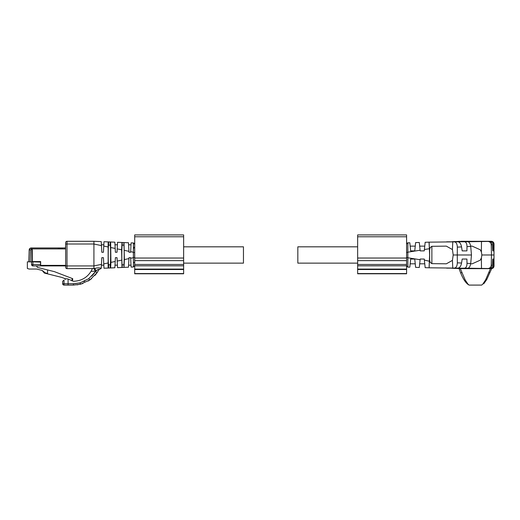 <?xml version="1.0" encoding="UTF-8"?>
<svg xmlns="http://www.w3.org/2000/svg" width="520" height="520" viewBox="0 0 520 520"><rect width="100%" height="100%" fill="white"/><g stroke="black" fill="none" stroke-linecap="round" stroke-linejoin="round"><path stroke-width="0.78" d="M414.746 250.894L410.663 250.894L409.812 242.775L410.663 250.894L414.746 250.894L415.616 242.587L419.296 242.476M409.812 242.769L407.901 242.833L406.588 244.192L407.511 242.905M429.637 256.191L429.143 242.151L425.165 242.275L424.262 250.894L420.179 250.894L419.296 242.463M420.179 250.894L420.108 250.211L407.817 252.194L407.901 242.833C406.939 243.282 406.504 243.737 406.588 244.192L407.901 242.833M415.382 244.829L415.616 242.587M415.233 246.279L415.331 245.303M414.973 248.742L414.85 249.912M415.246 246.136L410.169 246.136M419.315 242.619L419.471 244.127M419.504 244.433L419.894 248.157M419.835 247.605L419.887 248.066M407.817 252.194L407.901 267.118L406.588 265.759L406.588 234.91L357.65 234.91L357.65 260.637L406.588 260.637M429.637 253.754L429.143 267.8L425.165 267.677L424.262 259.051L420.179 259.051L419.296 267.481L415.616 267.365L414.746 259.051L410.663 259.051L409.812 267.176L407.901 267.118L406.647 266.149M420.101 250.133L420.062 249.743M419.296 267.481L415.616 267.365L415.487 266.136M419.315 267.325L419.354 266.923M419.393 266.572L419.445 266.065M419.543 265.148L419.634 264.284M419.744 263.211L419.933 261.423L419.744 263.211M420.043 260.358L420.101 259.838L420.043 260.358M420.179 259.051L420.108 259.74L407.817 257.757M429.371 261.235L424.372 260.091M424.307 259.506L424.262 259.051M429.098 266.428L429.143 265.584M429.201 264.511L429.267 263.192M429.319 262.275L429.364 261.391M429.423 260.221L429.5 258.745M429.039 242.398L429.371 248.716L424.404 249.516M429.423 249.724L429.5 251.206M424.509 248.514L424.723 246.467M425.113 242.775L425.159 242.333M424.262 250.894L424.307 250.439L424.262 250.894M424.372 249.86L424.404 249.522L424.372 249.86M424.58 247.852L424.762 246.136L424.58 247.852M424.762 246.136L419.685 246.136M407.778 259.87L407.797 258.674M410.026 265.115L410.144 264.017M414.856 260.124L415.396 265.219M414.746 259.051L410.663 259.051L410.169 263.809L415.246 263.809M424.762 263.809L419.685 263.809M429.143 267.8L454.402 268.086C456.183 267.813 457.165 266.058 457.34 262.821L457.275 254.976L453.193 254.976L452.433 260.383L446.349 263.809L431.873 263.647L431.873 246.305L430.176 247.578L429.644 249.724L429.644 260.228L430.176 262.373L431.873 263.647M429.143 242.151L454.402 241.865C456.176 242.119 457.151 243.874 457.34 247.124L457.275 254.976L471.465 254.976L470.704 246.422C470.191 243.503 469.203 241.936 467.727 241.735L487.935 241.442C489.853 241.625 490.945 242.723 491.225 244.732L491.465 254.976L481.871 254.976L481.39 251.979L480.246 249.775L472.179 246.136L470.665 246.136M453.193 254.976L452.433 249.567L446.349 246.136L431.873 246.305M451.555 241.819L464.555 241.768C466.135 242.073 466.947 243.678 466.999 246.591L466.915 250.894L462.189 250.894L461.552 246.916C460.928 243.796 459.738 242.106 457.997 241.833L446.661 241.806M452.075 241.69L459.01 241.423M458.699 241.456L490.555 241.352C492.265 241.553 493.214 242.535 493.402 244.29L493.467 250.894L492.772 250.894L492.375 244.582C492.07 242.678 490.99 241.625 489.151 241.41L459.355 241.404M458.536 241.462L459.472 241.3A2.717 2.717 0 0 0 459.44 241.3M459.44 268.651A2.717 2.717 0 0 0 459.472 268.651L458.536 268.483M458.699 268.495L490.555 268.593C492.278 268.392 493.226 267.397 493.409 265.616L493.467 259.051L492.772 259.051L492.375 265.363C492.096 267.228 491.023 268.288 489.151 268.541L459.355 268.548L452.107 268.262L464.555 268.183C466.128 267.885 466.947 266.26 467.006 263.322L466.915 259.051L462.189 259.051L461.552 263.036C460.928 266.149 459.738 267.846 457.997 268.119L446.661 268.144M451.549 268.132L452.107 268.262M459.075 241.326A2.717 2.717 0 0 0 458.738 241.397M461.091 241.3L491.283 241.3C493.031 241.469 493.935 242.372 494 244.017L494 265.935C493.935 267.579 493.031 268.483 491.283 268.651L459.563 268.632M458.738 268.548A2.717 2.717 0 0 0 459.075 268.619L460.577 272.727C463.294 279.461 466.141 283.582 469.112 285.09L468.032 284.219L465.166 279.929L460.324 268.651L459.472 268.651L460.324 268.651M466.915 250.894L462.189 250.894M493.467 250.894L492.772 250.894M492.772 259.051L493.467 259.051M492.382 265.363L491.231 265.168L491.465 254.976L494 254.976M471.465 254.976L470.704 263.523C470.191 266.448 469.203 268.014 467.727 268.216L487.935 268.508C489.853 268.32 490.945 267.228 491.225 265.219L491.231 265.168M466.915 259.051L462.189 259.051M491.316 241.3A2.717 2.717 0 0 0 491.283 241.3L489.658 241.3M482.241 241.3L468.507 241.3M460.876 272.727L461.728 272.727M490.425 268.651L491.283 268.651L490.425 268.651L485.628 279.858L482.742 284.2L481.631 285.09L469.125 285.09L481.637 285.09L482.742 284.193M482.241 268.651L468.507 268.651L482.241 268.651M491.316 268.651A2.717 2.717 0 0 1 491.283 268.651L489.658 268.651M461.091 268.651L459.472 268.651M494 244.452L494 246.044M494 263.906L494 265.499M493.928 243.406A2.717 2.717 0 0 0 493.772 242.938M493.578 242.567A2.717 2.717 0 0 0 493.337 242.242M492.018 241.397A2.717 2.717 0 0 0 491.679 241.326M483.756 283.784L486.798 279.442L491.679 268.619A2.717 2.717 0 0 0 492.018 268.548M493.337 267.709A2.717 2.717 0 0 0 493.578 267.384M493.772 267.014A2.717 2.717 0 0 0 493.928 266.539M481.871 254.976L481.39 257.972L480.246 260.175L472.179 263.809L470.665 263.809M489.021 272.727L489.879 272.727M357.65 263.133L297.83 263.133L297.83 246.818L357.65 246.818M101.244 241.605L93.919 241.3L101.244 241.605L101.452 245.589L93.919 244.017L93.919 241.3L67.002 241.3A1.359 1.359 0 0 0 65.644 242.658L65.644 244.017L67.002 244.017L67.002 241.3M80.6 284.2L73.528 285.09L64.012 285.09A1.359 1.359 0 0 1 62.654 283.731L62.654 281.288L64.012 280.144L64.012 283.731L73.391 283.731L80.008 282.874L88.731 278.714L96.161 270.849L95.309 271.232L93.919 268.548L67.002 268.651A1.359 1.359 0 0 1 65.644 267.293L65.644 243.919M65.644 266.208L65.644 267.293M101.452 245.589L101.803 252.258L101.413 244.777L103.825 244.777L103.434 252.258L103.825 244.777M95.323 271.213L91.065 271.297L92.385 268.645L93.945 268.574M91.065 271.297C87.126 277.628 81.276 280.956 73.528 281.288L67.86 278.967L66.71 278.707L64.961 279.344A2.717 2.717 0 0 1 65.709 278.902L61.9 277.44L44.356 273.065L42.12 270.406L45.383 272.903L47.561 273.442L47.561 269.945L37.473 267.43L36.439 265.909L32.903 265.909A1.359 1.359 0 0 1 31.545 264.55L31.545 261.833M108.147 268.053L108.147 241.897L110.234 241.982L110.234 245.147C110.734 246.552 110.734 263.387 110.234 264.803L108.602 264.803L108.602 268.034L108.147 268.053L110.234 267.963L103.987 268.229L103.76 263.881L103.825 265.168L101.413 265.168L101.803 257.692L101.244 268.346L98.806 269.802M101.803 252.258L103.434 252.258L103.987 241.722L108.186 241.897M103.825 265.168L103.434 257.692L101.803 257.692M65.644 265.935L67.002 265.935L67.002 244.017L93.919 244.017L93.919 268.548L94.776 268.378C97.858 267.703 99.938 267.69 101.023 268.333L98.826 269.769L97.13 272.597L98.826 269.769C98.924 268.911 98.033 269.269 96.161 270.849L94.776 268.378M94.673 272.753L91.826 276.081M84.702 281.132L83.778 281.554M79.885 282.9L74.516 283.706M110.923 262.386L115.2 261.489L115.395 257.692L114.868 267.767L110.234 267.963L110.637 267.95L110.923 262.386L110.637 242.002L108.602 241.917L108.602 245.147L110.234 245.147M108.602 264.803C108.095 263.393 108.095 246.565 108.602 245.147M77.012 284.875L82.849 283.524M88.185 281.041L91.546 278.681M94.906 275.457L97.13 272.597L89.999 279.858L80.613 284.193L79.969 282.88M62.654 281.288L64.012 280.144M95.309 271.232L95.309 271.837L97.26 272.409L96.863 272.987M110.604 242.002L114.868 242.177L115.395 252.258L115.2 248.456L115.395 252.258L117.026 252.258L117.552 242.294L121.992 242.476M115.037 245.356L115.102 246.688L115.037 245.356M110.234 264.803L110.234 267.963M115.056 264.127L115.115 263.036M122.194 245.147L123.825 245.147C124.332 246.603 124.326 263.393 123.825 264.803L122.194 264.803C121.693 263.393 121.693 246.565 122.194 245.147L122.194 242.489L124.007 242.561L121.979 242.476L121.589 249.789L121.979 267.475L117.552 267.657L117.026 257.692L115.395 257.692M115.005 244.777L117.423 244.777L117.384 245.427M117.13 250.296L117.104 250.764M117.098 250.933L117.143 250.003M117.208 248.859L117.228 248.469M117.253 248.008L117.286 247.383M117.397 245.239L117.423 244.777M115.005 265.168L117.423 265.168M117.299 262.906L117.026 257.692M117.046 257.972L117.137 259.747M121.979 267.469L124.007 267.384L123.825 264.803M122.194 264.803L122.194 267.462M123.825 245.147L123.825 242.554L128.492 242.749L128.993 252.258L128.941 251.322L128.993 252.258L130.624 252.258L131.112 242.859L133.399 242.957L131.112 242.859M131.014 265.168L128.596 265.168L128.993 257.692L128.492 267.195L124.007 267.384L124.41 259.571L124.007 242.567M128.492 242.749L123.981 242.561M128.596 244.777L128.661 245.98L128.596 244.777L131.014 244.777L130.884 247.286M128.739 247.429L128.817 248.976L128.739 247.429M128.863 249.841L128.915 250.835L128.863 249.841M130.897 262.906L130.624 257.692L128.993 257.692L130.624 257.692L131.112 267.085L133.399 266.994L133.399 242.957L134.7 244.316L133.399 242.957C134.459 243.36 134.888 243.808 134.7 244.316L134.7 244.316M130.624 252.258L130.683 251.114L130.624 252.258L128.993 252.258M130.865 247.631L130.93 246.441M130.988 245.323L131.014 244.777M133.51 243.38L133.555 243.893M133.633 247.5L133.62 248.82M133.399 266.994L134.7 265.636L133.399 266.994L131.112 267.085L133.399 266.994L134.7 265.636L134.7 262.08L133.633 262.815M134.7 265.636L134.641 266.026M30.465 248.125L29.185 249.964L28.776 261.833L27.359 261.833L27.359 268.489L29.127 269.042L36.634 269.042L42.12 270.406M48.269 247.969L31.252 247.969A2.067 2.067 0 0 0 29.185 249.964L29.068 253.311M41.854 247.969L58.195 247.969L31.252 247.969L31.818 247.969L31.818 261.833L28.776 261.833L31.545 261.885M30.511 248.105L29.874 248.495M32.903 262.106L32.903 265.909L40.521 265.909L40.521 262.106L31.818 261.833M65.422 247.969L58.195 247.969L58.195 248.917M72.709 279.611L72.169 280.703L72.709 278.681L72.709 279.611L72.709 278.681L72.169 278.467L54.386 271.642L47.561 269.945M62.543 247.969L62.543 248.917M72.169 278.467L71.909 280.852M65.644 245.115L65.422 248.917L32.253 248.917L32.253 261.56L40.657 261.56L40.657 265.909L65.644 265.909M62.023 248.644L62.023 248.105L58.76 248.105L58.76 248.644M183.638 246.818L243.458 246.818L243.458 263.133L183.638 263.133M183.638 265.824L134.7 265.824L134.7 273.786L183.638 273.786L183.638 234.91L134.7 234.91L134.7 260.637L183.638 260.637M183.638 264.466L134.7 264.466L134.7 260.637M357.65 269.087L357.65 273.786L406.588 273.786L406.588 265.805L357.65 265.824L357.65 269.087L406.588 269.087M357.65 265.824L357.65 260.637M407.817 252.389L406.588 252.389M407.817 257.556L406.588 257.556M452.433 260.383L452.771 268.086M452.433 249.567L452.771 241.865M459.355 268.548L452.14 268.262M457.997 268.119L454.402 268.086M457.997 241.833L454.402 241.865M461.552 246.916L457.34 247.124M470.704 246.422L466.999 246.63M467.727 241.735L464.555 241.768M489.151 241.41L487.935 241.442M492.382 244.582L491.231 244.777M494 244.017L493.409 244.335M491.283 241.3L490.555 241.352M491.283 268.651L490.555 268.593M494 265.935L493.409 265.616M489.151 268.541L487.935 268.508M467.727 268.216L464.555 268.183M470.704 263.523L466.999 263.322M461.552 263.036L457.34 262.821M481.39 251.979L481.481 241.449M481.39 257.972L481.481 268.502M486.798 279.442L485.628 279.858M101.452 264.361L93.919 265.935L67.002 265.935L67.002 268.651M107.88 246.928L103.76 246.071M107.88 263.016L103.76 263.881M68.088 285.09L68.088 279.071M108.147 241.897L103.987 241.722M114.868 242.177L110.637 242.002M73.391 283.731L73.528 285.09M88.686 278.746L89.999 279.858M115.2 248.456L110.923 247.566M64.012 285.09L64.012 283.731L62.654 283.731M121.589 249.789L117.208 248.879M121.589 260.156L117.208 261.072M121.979 242.476L117.552 242.294M128.941 251.329L124.41 250.38M128.941 258.622L124.41 259.571M133.549 257.66L130.65 258.264M133.549 252.291L130.65 251.68M134.7 257.419L133.549 257.419M134.7 252.525L133.549 252.525M134.7 247.884L133.633 247.15M31.252 247.969L31.252 249.327L30.544 250.01L30.134 261.833M30.544 250.01L29.185 249.964M40.521 264.55L31.545 264.55M31.252 249.327L32.253 249.327M65.644 265.369L40.657 265.369M134.7 273.565L183.638 273.565M134.7 269.516L183.638 269.516M134.7 269.087L183.638 269.087M134.7 258.037L183.638 258.037M134.7 236.775L183.638 236.775M357.65 273.565L406.588 273.565M357.65 269.516L406.588 269.516M357.65 264.466L406.588 264.466M357.65 258.037L406.588 258.037M357.65 236.775L406.588 236.775M407.901 267.118L406.588 265.759L407.901 267.118M459.037 241.423L452.107 241.69M114.868 267.767L110.604 267.95M108.186 268.053L103.987 268.229M97.13 272.597L96.376 273.656"/></g></svg>
